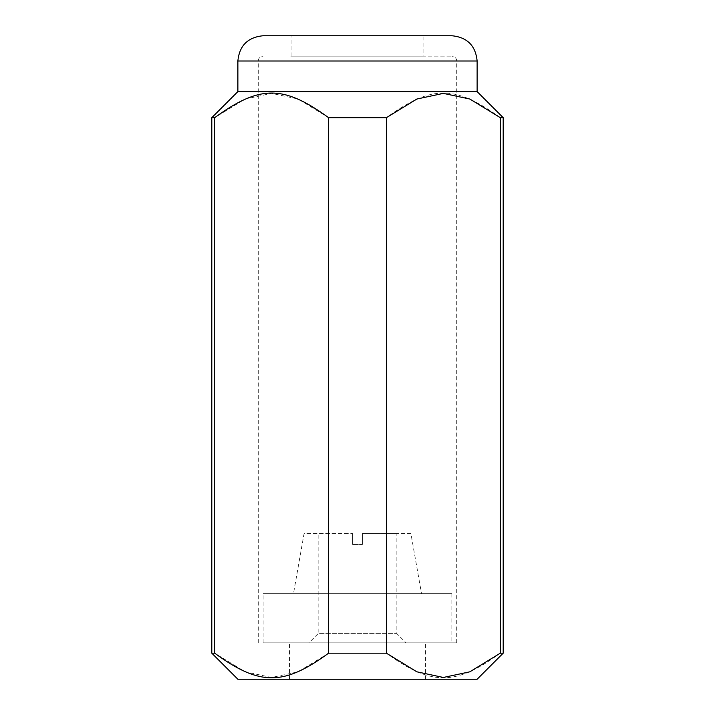 <?xml version="1.0" encoding="UTF-8"?>
<svg xmlns="http://www.w3.org/2000/svg" width="715" height="715" viewBox="0 0 715 715"><rect width="100%" height="100%" fill="white"/><g stroke="black" fill="none" stroke-linecap="round" stroke-linejoin="round"><path stroke-width="0.54" stroke-dasharray="3.58 2.68" d="M290.764 56.145L451.88 56.145L290.764 56.145M287.332 642.83L456.733 642.83L287.332 642.83M309.425 679.25L425.497 679.25L309.425 679.25M309.425 642.83L425.497 642.83L309.425 642.83M237.872 91.6L477.128 91.6M263.12 35.75L451.88 35.75M211.801 653.179L214.697 653.179L245.156 671.814L271.646 677.462L298.137 671.814L328.596 653.179L328.596 117.671L298.137 99.036L271.646 93.388L245.156 99.036L214.697 117.671L214.697 653.179M237.872 679.25L477.128 679.25M211.801 117.671L214.697 117.671M403.859 35.75L291.935 35.75L423.066 35.75L423.066 56.145L291.935 56.145L423.066 56.145M328.596 653.179L386.404 653.179C431.494 685.989 455.214 685.989 500.303 653.179L500.303 117.671L503.199 117.671M500.303 117.671C455.214 84.862 431.494 84.862 386.404 117.671L386.404 653.179M328.596 117.671L386.404 117.671M500.303 653.179L503.199 653.179M451.88 593.656L451.88 642.83L263.12 642.83L263.12 593.656L451.88 593.656L263.12 593.656M410.919 533.551L362.353 533.551L410.919 533.551L421.519 593.656L293.481 593.656L304.081 533.551L352.647 533.551L304.081 533.551M396.861 533.551L362.353 533.551L362.353 544.481L352.647 544.481L352.647 533.551L352.647 544.481L352.647 533.551L352.647 544.481L362.353 544.481L352.647 544.481L362.353 544.481L362.353 533.551L362.353 544.481L362.353 533.551L396.861 533.551L396.861 633.624L318.139 633.624L318.139 533.551L352.647 533.551L318.139 533.551M406.066 642.83L308.934 642.83L318.139 633.624L396.861 633.624L406.066 642.83L308.934 642.83M293.481 593.656L421.519 593.656M263.12 642.83L451.88 642.83M287.332 61.007L456.733 61.007L287.332 61.007M237.872 61.007L477.128 61.007M258.267 642.83L258.267 61.007C258.526 58.085 260.144 56.467 263.12 56.145M456.733 642.83L456.733 61.007C456.474 58.085 454.856 56.467 451.88 56.145M425.497 679.25L425.497 642.83M291.935 56.145L291.935 35.75M289.504 679.25L289.504 642.83"/><path stroke-width="1.07" d="M386.404 653.179L386.404 117.671L416.863 99.036L443.354 93.388L469.844 99.036L500.303 117.671L500.303 653.179L469.844 671.814L443.354 677.462L416.863 671.814L386.404 653.179L328.596 653.179C283.506 685.989 259.786 685.989 214.697 653.179L211.801 653.179L237.872 679.25L477.128 679.25L503.199 653.179L503.199 117.671L477.128 91.6L237.872 91.6L237.872 61.007C239.364 45.671 247.783 37.252 263.12 35.75L451.88 35.75C467.217 37.252 475.636 45.671 477.128 61.007L237.872 61.007M214.697 653.179L214.697 117.671L211.801 117.671L237.872 91.6M214.697 117.671C259.786 84.862 283.506 84.862 328.596 117.671L328.596 653.179M386.404 117.671L328.596 117.671M423.066 35.75L403.859 35.75M503.199 117.671L500.303 117.671M503.199 653.179L500.303 653.179M211.801 653.179L211.801 117.671M477.128 91.6L477.128 61.007"/></g></svg>
